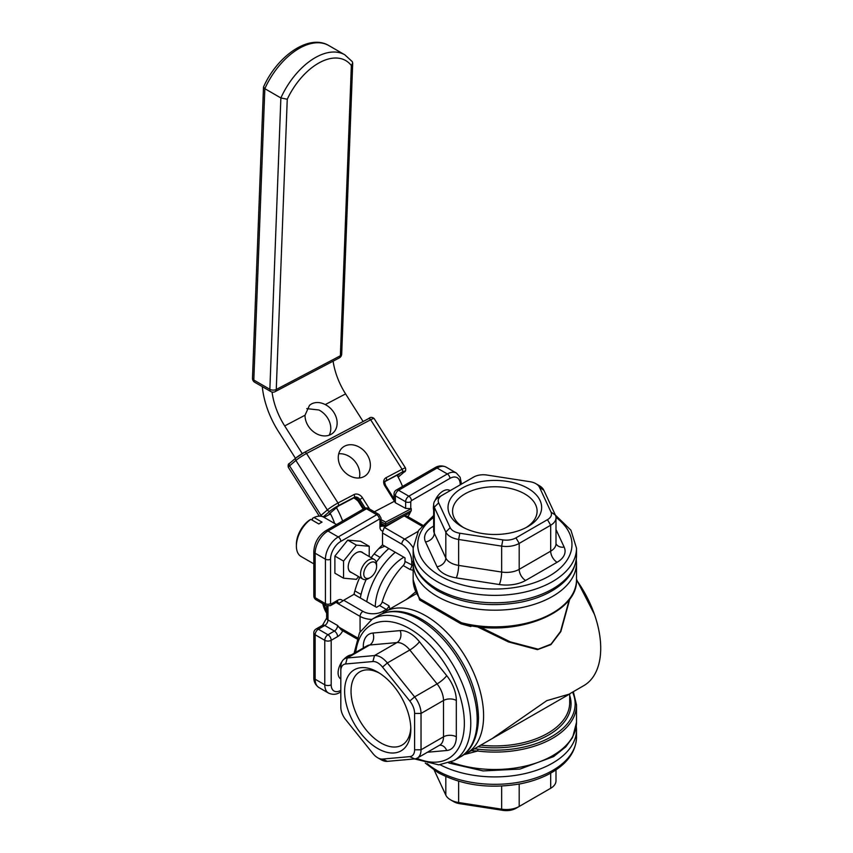 <?xml version="1.0" encoding="UTF-8"?>
<svg xmlns="http://www.w3.org/2000/svg" width="853" height="853" viewBox="0 0 853 853"><rect width="100%" height="100%" fill="white"/><g stroke="black" fill="none" stroke-linecap="round" stroke-linejoin="round"><path stroke-width="1.28" d="M326.656 613.254A61.256 35.368 -60 0 1 322.754 603.636M324.364 604.564A61.256 35.368 120 0 0 326.656 611.238M407.787 516.715L404.439 515.83M400.697 517.91L384.319 527.389L382.944 531.056A4.084 2.356 120 0 0 382.528 533.018L382.528 544.896L404.994 557.873L404.994 561.423A4.084 2.356 -60 0 1 403.202 565.55A54.453 31.433 120 0 0 382.208 601.909A4.084 2.356 -60 0 1 379.532 605.513L376.45 607.293L353.995 594.328L343.706 600.267A4.084 2.356 120 0 0 342.767 600.992L338.246 603.785L360.073 616.388L360.073 631.721M353.995 594.328A61.256 35.368 -60 0 1 359.774 577.289M371.204 557.691A61.256 35.368 -60 0 1 382.528 544.896M369.221 546.272L360.552 541.271L347.715 540.12L334.888 556.081L334.888 573.195L343.546 578.195L343.546 561.093L356.383 545.12L369.221 546.272L369.221 556.54M407.862 516.63A8.167 4.713 120 0 0 410.026 512.845L385.556 525.874L385.641 522.132L381.024 519.605M385.641 522.132L411.285 508.655L405.633 508.377L395.365 502.737L384.874 485.954L385.737 485.634L394.033 498.717M410.026 512.845L411.253 510.691L385.609 524.168L381.024 521.663M433.665 510.265A13.616 7.858 -60 0 1 433.388 507.77A13.616 7.858 -60 0 1 433.665 504.965M435.137 500.37A13.616 7.858 -60 0 1 449.819 490.432A13.616 7.858 -60 0 1 450.149 490.646M337.607 625.494A4.542 2.623 -60 0 1 334.397 631.049L327.978 634.76A4.542 2.623 60 0 1 331.188 640.315L337.607 636.615A4.542 2.623 -120 0 0 334.397 631.049L324.769 625.494A4.542 2.623 120 0 0 327.978 619.939L337.607 625.494L341.296 629.898L356.885 638.897M316.09 599.787A4.542 2.623 -60 0 1 315.152 597.708L315.152 553.245A18.148 10.481 -60 0 1 327.978 531.014L366.481 508.793A4.542 2.623 -60 0 1 368.752 508.559A4.542 4.542 0 0 0 364.22 508.559A4.542 2.623 -120 0 1 366.481 508.793L376.749 514.722L338.246 536.942A18.148 10.481 120 0 0 325.419 559.173L325.419 603.636A4.542 2.623 120 0 0 326.358 605.715L316.09 599.787A4.542 4.542 0 0 1 313.819 595.852A4.542 2.623 0 0 0 315.152 597.708L325.419 603.636A3.625 2.101 180 0 0 330.548 603.636L330.548 559.173A14.522 8.381 -60 0 1 340.816 541.388L379.318 519.157L379.958 519.53L379.958 526.941A8.167 4.713 120 0 0 382.944 531.056M331.188 684.778L331.188 640.315A4.542 2.623 180 0 1 324.769 640.315L324.769 684.778A18.148 10.481 120 0 0 328.533 693.084C332.531 694.896 336.317 694.673 339.878 692.412A4.542 2.623 60 0 0 340.816 690.333A13.616 7.858 -60 0 1 331.188 684.778A4.542 2.623 180 0 1 324.769 684.778L315.152 679.223L315.152 634.76A4.542 2.623 -60 0 1 318.361 629.205L324.769 625.494A4.542 2.623 -120 0 0 322.509 625.27L316.09 628.981A4.542 2.623 60 0 1 318.361 629.205L327.978 634.76A4.542 2.623 120 0 0 324.769 640.315L315.152 634.76A4.542 2.623 180 0 1 313.819 632.905L313.819 677.367C313.68 681.654 315.375 685.034 318.905 687.529A18.148 10.481 -60 0 1 315.152 679.223A4.542 2.623 180 0 1 313.819 677.367M395.365 502.737L395.365 495.817A4.542 2.623 180 0 1 394.033 493.972L394.033 500.594M434.806 467.807L396.304 490.038A4.542 2.623 60 0 1 398.575 490.262L437.077 468.03A4.542 2.623 -120 0 0 434.806 467.807C438.442 465.546 442.227 465.322 446.151 467.135A18.148 10.481 -60 0 0 437.077 468.03L447.345 473.959L408.843 496.19A4.542 2.623 120 0 0 405.633 501.745L405.633 508.377M410.762 508.441L410.762 501.745A3.625 2.101 180 0 1 405.633 501.745L395.365 495.817A4.542 2.623 -60 0 1 398.575 490.262L408.843 496.19A3.625 2.101 -120 0 1 411.402 500.636L449.915 478.405A3.625 2.101 -120 0 0 447.345 473.959A18.148 10.481 120 0 1 456.419 473.063L446.151 467.135M340.816 678.999A13.616 7.858 -60 0 1 338.097 672.825A13.616 7.858 -60 0 1 341.914 661.736M343.93 659.241A13.616 7.858 -60 0 1 351.393 654.869M418.759 597.313L419.655 599.979A0.906 0.81 120 0 0 420.262 598.945L418.972 597.633L413.151 579.699L413.151 563.033A81.675 47.16 0 0 0 437.077 596.375A81.675 47.16 0 0 0 461.505 606.088A81.675 47.16 0 0 0 576.511 563.033L576.276 559.323M419.655 599.979L460.908 623.799L461.505 622.754L420.262 598.945A81.675 47.16 180 0 1 413.151 579.699M460.908 623.799L470.739 626.539L470.387 625.633M468.617 625.292L461.505 622.754A81.675 47.16 180 0 0 576.511 579.699L576.511 563.033M569.335 599.531L560.549 631.423L551.059 644.122L538.19 649.197L510.307 641.872L480.164 627.04M477.136 626.688L508.463 641.925L537.454 649.645L550.91 644.633L560.837 631.604L569.868 598.806M492.437 738.389L546.773 700.654L569.697 694.001L466.687 753.252A81.675 47.16 -120 0 0 483.598 715.859A81.675 47.16 -120 0 0 447.942 633.662A81.675 47.16 -120 0 0 385.002 611.782L381.909 613.829M576.511 579.987A81.675 47.16 60 0 1 583.793 685.641L569.836 693.702M415.731 591.779L406.785 599.211M403.202 565.55L409.941 569.431L413.151 570.337M382.208 601.909L388.947 605.801L389.949 608.925M572.555 692.135A80.321 46.371 180 0 1 477.936 749.158L474.449 748.774M477.936 749.158L477.648 751.035A81.675 47.16 0 0 0 576.511 704.93L573.323 691.687M471.133 750.683L477.648 751.035L463.915 754.67M413.151 565.614L404.994 561.423M576.511 579.176L576.959 580.136M376.599 566.499A9.074 5.235 -60 0 1 370.181 577.609A9.074 5.235 -60 0 1 363.762 573.909A9.074 5.235 -60 0 1 370.181 562.788A9.074 5.235 -60 0 1 376.599 566.499L376.599 564.643A11.345 6.547 120 0 0 374.243 559.451L361.907 552.317A11.345 6.547 120 0 0 356.309 552.84M348.205 566.861A11.345 6.547 120 0 0 350.562 571.968L362.898 579.102A11.345 6.547 120 0 0 368.571 578.537L370.181 577.609L368.571 578.537M363.154 553.043A11.558 6.675 120 0 0 356.383 552.797A11.558 6.675 120 0 0 348.205 566.957A11.558 6.675 120 0 0 351.809 572.694M358.58 576.607L356.383 579.347L343.546 578.195M356.383 545.12L347.715 540.12M343.546 561.093L334.888 556.081M312.422 520.277L312.422 518.432L314.032 517.494L322.05 522.132A22.69 13.104 120 0 0 318.841 523.977L310.823 519.349L309.212 520.287A20.419 11.793 120 0 0 296.386 544.267L296.386 546.123A22.69 13.104 -60 0 1 310.823 519.349M313.819 563.854L301.077 556.508A22.69 13.104 -60 0 1 296.386 546.123M314.032 517.494A22.69 13.104 -60 0 1 323.767 517.206L336.509 524.563M374.243 559.451A11.345 6.547 120 0 0 362.898 565.997A11.345 6.547 120 0 0 362.898 579.102M442.185 495.241L438.975 497.096A18.148 10.481 0 0 0 433.665 504.507A18.148 10.481 0 0 0 434.284 507.215L445.81 532.059A18.148 10.481 0 0 0 458.637 539.469L501.66 546.123A18.148 10.481 0 0 0 519.189 543.404L550.686 525.224A18.148 10.481 0 0 0 555.996 517.814A18.148 10.481 0 0 0 555.378 515.105L543.851 490.272A18.148 10.481 0 0 0 539.16 485.57L535.951 483.715A13.616 7.858 180 0 1 539.469 487.244L550.995 512.077A13.616 7.858 180 0 1 547.477 519.669L515.98 537.848A13.616 7.858 180 0 1 502.833 539.885L459.81 533.232A13.616 7.858 180 0 1 450.192 527.676L438.666 502.833A13.616 7.858 180 0 1 442.185 495.241L473.682 477.062A13.616 7.858 180 0 1 486.828 475.025L529.841 481.678A13.616 7.858 180 0 1 535.951 483.715M461.729 526.568A46.808 27.029 0 0 0 527.932 526.568A46.808 27.029 0 0 0 527.932 488.342A46.808 27.029 0 0 0 461.729 488.342A46.808 27.029 0 0 0 461.729 526.568L461.729 526.568M463.414 527.495A42.266 24.406 180 0 1 452.559 511.16A42.266 24.406 180 0 1 494.825 486.754A42.266 24.406 180 0 1 537.102 511.16A42.266 24.406 180 0 1 526.248 527.495M555.996 769.864L555.996 780.868A18.148 10.481 180 0 1 550.686 788.279L547.477 790.134A13.616 7.858 0 0 0 547.509 790.113M550.686 773.138L550.686 788.279L515.98 808.313A13.616 7.858 0 0 1 502.833 810.35L459.81 803.697A13.616 7.858 0 0 1 453.711 801.66L450.501 799.805A18.148 10.481 180 0 1 445.81 795.113L434.284 770.291M519.189 784.046L519.189 806.458A18.148 10.481 180 0 1 501.66 809.177L458.637 802.524A18.148 10.481 180 0 1 450.501 799.805M377.719 757.784L380.928 759.639A18.148 10.481 -120 0 0 387.347 761.356L414.611 758.925A18.148 10.481 -120 0 0 417.277 758.104A18.148 10.481 -120 0 0 421.03 749.787L421.03 713.428A18.148 10.481 -120 0 0 414.611 696.89L387.347 662.962A18.148 10.481 -120 0 0 374.51 655.552L347.235 657.983A18.148 10.481 -120 0 0 344.58 658.804A18.148 10.481 -120 0 0 340.816 667.11L340.816 670.821A13.616 7.858 60 0 1 345.625 663.975L372.9 661.533A13.616 7.858 60 0 1 382.528 667.089L409.803 701.017A13.616 7.858 60 0 1 414.611 713.428L414.611 749.787A13.616 7.858 60 0 1 409.803 756.632L382.528 759.074A13.616 7.858 60 0 1 377.719 757.784A13.616 7.858 60 0 1 372.9 753.519L345.625 719.591A13.616 7.858 60 0 1 340.816 707.18L340.816 670.821M377.719 748.518A46.808 27.029 -120 0 0 410.815 729.411A46.808 27.029 -120 0 0 377.719 672.089A46.808 27.029 -120 0 0 344.623 691.197A46.808 27.029 -120 0 0 377.719 748.518M410.773 727.492A42.266 24.406 60 0 1 402.062 745.064A42.266 24.406 60 0 1 380.928 742.963A42.266 24.406 60 0 1 353.313 705.719A42.266 24.406 60 0 1 359.785 671.844A42.266 24.406 60 0 1 379.361 673.081M411.285 508.655L411.253 510.691M394.107 501.425L374.36 511.8M367.142 454.638A18.148 14.352 -130.4 0 1 366.076 475.196A18.148 14.352 -130.4 0 1 341.499 468.116A18.148 14.352 -130.4 0 1 342.554 447.558A18.148 14.352 -130.4 0 1 367.142 454.638M354.677 594.722L354.176 593.56M378.743 548.671L384.767 546.197M375.309 606.632A40.837 23.575 -60 0 1 403.853 557.212M360.318 597.974A54.453 31.433 -60 0 1 366.172 579.496M376.258 562.191A54.453 31.433 -60 0 1 388.851 548.554M395.27 552.254A54.453 31.433 120 0 0 366.726 601.685M342.618 521.034A54.453 32.809 -117.7 0 0 336.466 507.727L330.1 513.154A40.837 24.609 62.3 0 1 334.632 523.475M397.082 475.196A54.453 32.809 62.3 0 1 397.37 475.707A54.453 32.809 62.3 0 1 402.541 486.434M333.107 361.171A54.453 32.809 -117.7 0 0 345.593 393.905L363.111 421.51M359.326 477.979A18.148 14.352 49.6 0 0 354.677 461.078A18.148 14.352 49.6 0 0 338.737 453.785M329.162 435.19A18.148 14.352 49.6 0 0 318.915 409.994L306.771 408.619M262.276 386.633A68.069 41.008 -117.7 0 0 278.345 431.319L295.49 458.338M325.26 404.589A18.148 14.352 -130.4 0 1 332.841 433.089A18.148 14.352 -130.4 0 1 315.098 432.908A18.148 14.352 -130.4 0 1 305.022 415.23L309.511 405.282L311.622 403.853C315.813 401.859 320.355 402.104 325.26 404.589L345.593 393.905M302.25 453.593L284.689 425.924A54.453 32.809 62.3 0 1 272.054 392.039M397.37 475.707L399.577 473.831A4.542 2.73 62.3 0 1 399.268 474.044A4.542 2.73 62.3 0 1 398.927 474.172M330.1 513.154L329.151 513.954L330.228 513.389M352.449 498.61A4.542 2.73 -117.7 0 0 352.79 498.483A4.542 2.73 -117.7 0 0 353.099 498.269L338.673 505.85L336.466 507.727M361.064 594.445L354.869 590.873M380.086 557.361L374.126 553.928M287.248 99.247A54.827 31.657 -60 0 1 351.351 65.542L340.379 355.765A4.542 2.73 62.3 0 1 339.281 357.929A4.542 4.542 0 0 0 341.701 354.08A4.542 2.495 -177.8 0 1 340.379 355.765L276.265 389.469L287.248 99.247L280.872 97.946L264.835 88.68A59.369 34.28 -60 0 1 328.757 45.529L344.804 54.795A59.369 34.28 120 0 0 280.872 97.946L269.857 389.299A4.542 2.623 120 0 0 270.796 391.548A4.542 4.542 0 0 0 275.178 391.634A4.542 2.73 -117.7 0 0 276.265 389.469A4.542 2.495 -177.8 0 1 269.857 389.299L253.81 380.043A4.542 2.495 -177.8 0 1 252.488 378.188L263.492 87.166L264.835 88.68L253.81 380.043A4.542 2.623 -60 0 0 254.748 382.283L270.796 391.548M328.757 45.529C309.085 33.608 277.332 55.861 263.545 86.942L263.492 87.166M351.351 65.542L352.705 63.069L352.289 61.651L344.804 54.795M404.365 515.99L421.787 526.045M417.949 531.472L404.663 539.139L384.319 527.389M384.298 525.181L383.168 525.832L381.024 524.595M384.628 527.197A3.625 2.101 -120 0 0 383.168 525.832A4.542 2.623 -60 0 1 381.622 526.269A4.542 2.623 -60 0 1 381.099 526.152M342.767 600.992A8.167 4.713 120 0 0 337.607 600.299L331.188 604.009L330.548 603.636M337.607 600.299A3.625 2.101 60 0 1 336.86 601.962L337.308 601.557M337.5 601.685A4.542 2.623 -60 0 1 337.905 602.165A4.542 2.623 -60 0 1 338.246 603.636A3.625 2.101 -0 0 0 338.374 603.711M331.188 604.009A3.625 2.101 60 0 1 330.442 605.673L326.358 605.715M330.548 559.173A3.625 2.101 180 0 1 325.419 559.173L315.152 553.245A4.542 2.623 180 0 1 313.819 551.401L313.819 595.852M340.816 541.388A3.625 2.101 -120 0 0 338.246 536.942L327.978 531.014A4.542 2.623 -120 0 0 325.718 530.79C318.404 535.727 314.437 542.593 313.819 551.401M379.318 519.157A3.625 2.101 -120 0 0 376.749 514.722A4.542 2.623 120 0 1 379.02 514.487L381.024 518.048L381.024 525.459A3.625 2.101 0 0 1 379.958 526.941M379.958 519.53A3.625 2.101 0 0 0 381.024 518.048M336.103 602.399L338.246 603.785M410.762 501.745L411.402 500.636M449.915 478.405A14.522 8.381 -60 0 1 460.172 484.333A3.625 2.101 0 0 0 461.238 482.851L460.14 477.285L456.419 473.063M322.509 625.27L326.656 618.084A4.542 2.623 180 0 0 327.978 619.939L327.978 606.227M357.3 637.756L338.374 626.827M337.607 636.615A9.074 5.235 120 0 0 342.725 630.719M382.528 533.018L401.784 544.139A14.064 8.125 60 0 1 411.732 561.37L411.732 565.315A4.084 2.356 120 0 1 409.941 569.431M470.739 626.539L471.858 625.889M480.697 745.159A74.872 43.226 0 0 0 569.697 702.712L569.697 694.001M477.957 746.738A76.237 44.015 0 0 0 569.697 695.536M413.172 561.903A4.084 2.356 180 0 1 411.732 561.37M413.161 547.743A18.148 10.481 -120 0 0 404.663 539.139A4.084 2.356 120 0 0 401.784 544.139M384.042 612.369A4.084 2.356 -120 0 0 382.848 611.377A14.064 8.125 180 0 1 362.951 611.377A4.084 2.356 -60 0 0 360.073 616.388A18.148 10.481 0 0 0 371.759 619.427M362.951 611.377L343.706 600.267M387.443 610.375A4.084 2.356 -120 0 0 386.27 609.405L382.848 611.377M388.947 605.801A4.084 2.356 -60 0 1 386.27 609.405L379.532 605.513M448.785 762.998L483.171 770.931L519.946 769.075L553.618 756.59L565.816 746.823L572.598 737.504L576.511 722.342A81.675 47.16 180 0 1 534.127 763.691A81.675 47.16 180 0 1 450.97 762.124M555.996 543.681A9.074 7.155 155.1 0 0 564.153 547.093L555.996 529.542M555.996 517.814L555.996 543.756A18.148 10.481 180 0 1 550.686 551.166A9.074 5.235 -120 0 0 557.105 562.276A27.221 15.717 0 0 0 564.153 547.093M547.477 519.669L550.686 525.224L550.686 551.166L519.189 569.346A9.074 5.235 -120 0 0 525.608 580.456L557.105 562.276M515.98 537.848L519.189 543.404L519.189 569.346A18.148 10.481 180 0 1 501.66 572.054A9.074 1.919 -81.2 0 1 499.314 584.529A27.221 15.717 0 0 0 525.608 580.456M502.833 539.885L501.66 546.123L501.66 572.054L458.637 565.4A9.074 1.919 -81.2 0 1 456.291 577.876L499.314 584.529M459.81 533.232L458.637 539.469L458.637 565.4A18.148 10.481 180 0 1 445.81 557.99A9.074 7.155 -24.9 0 1 437.035 566.755A27.221 15.717 0 0 0 456.291 577.876M450.192 527.676L445.81 532.059L445.81 557.99L434.284 533.157A9.074 7.155 -24.9 0 1 425.508 541.922L437.035 566.755M438.666 502.833L434.284 507.215L434.284 533.157A18.148 10.481 180 0 1 433.665 530.438L433.665 504.507M433.665 527.261A9.074 5.235 60 0 1 432.556 526.738A27.221 15.717 0 0 0 425.508 541.922M433.665 526.098L432.556 526.738M555.985 517.355A77.143 44.537 180 0 1 545.717 577.971A77.143 44.537 180 0 1 440.287 575.999A77.143 44.537 180 0 1 433.665 517.376M413.151 555.623C412.639 564.046 417.288 578.494 438.015 591.044C461.836 603.775 489.153 607.549 519.946 602.357C532.869 599.862 544.097 595.693 553.618 589.871C568.386 580.648 576.01 569.239 576.511 555.623A81.675 47.16 180 0 1 526.088 599.19A81.675 47.16 180 0 1 437.077 588.965A81.675 47.16 180 0 1 413.151 555.623L413.151 548.212A81.675 47.16 0 0 0 437.077 581.554A81.675 47.16 0 0 0 526.088 591.779A81.675 47.16 0 0 0 576.511 548.212L570.902 530.161L555.378 515.095L550.995 512.077M543.851 490.272L539.469 487.244M519.189 806.458L515.98 808.313M501.66 786.071L501.66 809.177L502.833 810.35M458.637 781.231L458.637 802.524L459.81 803.697M445.81 776.55L445.81 795.113M440.148 764.778A81.675 47.16 0 0 0 528.028 772.839A81.675 47.16 0 0 0 576.511 729.752L576.276 726.052M576.511 729.752L576.511 737.163A81.675 47.16 180 0 1 526.088 780.73A81.675 47.16 180 0 1 437.077 770.515A81.675 47.16 180 0 1 427.214 763.616M344.58 658.804L367.035 645.838A18.148 10.481 60 0 1 369.69 645.017A9.074 7.155 84.9 0 0 372.9 633.043A27.221 15.717 -120 0 0 363.282 646.734A9.074 5.235 180 0 1 364.284 647.427M345.625 663.975L347.235 657.983L369.69 645.017L396.965 642.576A9.074 7.155 84.9 0 0 400.174 630.602L372.9 633.043M372.9 661.533L374.51 655.552L396.965 642.576A18.148 10.481 60 0 1 409.803 649.986A9.074 1.919 141.2 0 0 419.431 641.723A27.221 15.717 -120 0 0 400.174 630.602M382.528 667.089L387.347 662.962L409.803 649.986L437.077 683.914A9.074 1.919 141.2 0 0 446.705 675.651L419.431 641.723M409.803 701.017L414.611 696.89L437.077 683.914A18.148 10.481 60 0 1 443.496 700.462A9.074 5.235 180 0 1 456.323 700.462A27.221 15.717 -120 0 0 446.705 675.651M414.611 713.428L421.03 713.428L443.496 700.462L443.496 736.821A9.074 5.235 180 0 1 456.323 736.821L456.323 700.462M414.611 749.787L421.03 749.787L443.496 736.821A18.148 10.481 60 0 1 439.732 745.127L417.277 758.104M439.668 745.17A9.074 7.155 -95.1 0 1 446.705 750.512A27.221 15.717 -120 0 0 456.323 736.821M427.428 752.239L446.705 750.512M363.282 646.734L363.282 648.003M355.722 652.374A77.143 44.537 60 0 1 412.18 630.228A77.143 44.537 60 0 1 464.299 720.529A77.143 44.537 60 0 1 416.872 758.317M387.347 761.356L382.528 759.074M460.268 756.952C467.817 753.188 478.011 741.939 478.512 717.714C477.627 690.717 467.241 665.18 447.345 641.104C438.719 631.156 429.507 623.522 419.697 618.19C404.333 610.012 390.631 609.106 378.593 615.482A81.675 47.16 60 0 1 441.534 637.372A81.675 47.16 60 0 1 477.179 719.569A81.675 47.16 60 0 1 460.268 756.952L453.849 760.663L438.773 764.864L414.601 758.925L409.803 756.632M453.849 760.663A81.675 47.16 -120 0 0 453.849 666.353A81.675 47.16 -120 0 0 372.175 619.193L359.497 632.787L354.102 653.302M404.407 471.773A2.271 1.791 -130.4 0 1 404.13 472.082C405.527 471.666 405.985 470.312 405.516 468.02A9.074 0.97 147.6 0 0 402.083 469.289L386.057 477.712A6.803 5.385 49.6 0 0 384.874 485.954M385.332 481.263L402.232 472.093A2.271 1.365 62.3 0 0 402.083 469.289L370.66 419.761A2.271 1.365 -117.7 0 0 368.539 418.652A2.271 1.365 -117.7 0 0 368.389 418.759L304.606 452.293M369.616 509.06L362.44 497.747A6.803 5.385 49.6 0 0 354.006 494.569L337.98 502.993L306.547 453.476L370.66 419.761A9.074 0.97 -32.4 0 1 374.094 418.503C372.089 416.978 370.245 417.032 368.539 418.652L304.436 452.367A2.271 1.365 -117.7 0 0 304.286 452.463A6.803 0.725 147.6 0 0 296.3 457.698A2.271 1.791 -130.4 0 0 295.906 460.439A9.074 0.97 -32.4 0 1 306.547 453.476A2.271 1.365 -117.7 0 0 304.436 452.367L296.044 457.869L289.7 463.275A2.271 1.791 -130.4 0 1 289.956 463.094M305.022 415.23L284.689 425.924M323.244 516.929A6.803 0.725 -32.4 0 1 323.799 516.428L330.143 511.022A6.803 0.725 -32.4 0 1 338.129 505.797A2.271 1.365 62.3 0 0 337.98 502.993A9.074 0.97 147.6 0 0 327.339 509.966L320.995 515.361A9.074 0.97 147.6 0 0 320.131 516.161M323.799 516.428A2.271 1.791 49.6 0 1 320.995 515.361L289.562 465.845L295.906 460.439L327.339 509.966A2.271 1.791 49.6 0 0 330.143 511.022M288.314 467.337A9.074 0.97 -32.4 0 1 289.562 465.845A2.271 1.791 -130.4 0 1 289.7 463.275C288.303 463.691 287.834 465.045 288.314 467.337L319.289 516.15M399.577 473.831L385.268 481.348M402.232 472.093A6.803 0.725 -32.4 0 1 403.874 472.263L398.159 477.126M363.986 508.697L358.718 500.391L358.089 501.137L363.186 509.156M362.44 497.747L358.718 500.391A4.542 3.593 49.6 0 0 353.099 498.269L354.155 497.374A4.542 3.593 -130.4 0 1 359.774 499.495L365.255 508.121M385.737 485.634C384.511 482.702 384.5 481.113 385.684 480.868A4.542 3.593 -130.4 0 1 386.206 480.516A2.271 1.365 62.3 0 0 386.057 477.712M398.17 477.158L404.13 472.082A2.271 1.791 -130.4 0 1 403.874 472.263M338.129 505.797L354.155 497.374A2.271 1.365 62.3 0 0 354.006 494.569M330.506 513.933L325.441 516.598A6.803 0.725 -32.4 0 1 323.948 517.313M407.254 516.278L422.576 525.128M336.86 601.962L330.442 605.673M380.907 526.056L381.024 525.459M461.238 482.851L461.238 484.237M379.02 514.487L368.752 508.559M340.816 691.868L339.878 692.412M328.533 693.084L318.905 687.529M326.656 618.084L326.656 605.865M316.09 628.981A4.542 4.542 0 0 0 313.819 632.905M325.718 530.79L364.22 508.559M396.304 490.038A4.542 4.542 0 0 0 394.033 493.972M468.564 625.281L468.297 625.228C518.293 636.402 578.206 612.337 576.511 579.699M416.573 593.56L385.002 611.782M594.456 614.427L576.511 579.518M576.511 722.342L576.511 704.93M413.374 559.323L413.151 563.033M463.36 754.905L466.687 753.252M576.511 555.623L576.511 548.212M433.665 515.511L418.578 530.438L413.151 548.212M547.477 790.134L550.686 788.279M425.295 763.115L438.015 772.583C461.836 785.325 489.153 789.1 519.946 783.896C532.869 781.401 544.097 777.243 553.618 771.411C568.386 762.198 576.01 750.779 576.511 737.163M378.593 615.482L372.175 619.193M381.024 523.39L385.556 525.874M338.534 505.978L352.79 498.483C353.078 497.299 354.837 498.184 358.089 501.137M385.225 481.423L399.268 474.044M405.516 468.02L374.094 418.503M323.991 517.334L330.516 513.943M341.701 354.08L352.705 63.069M275.178 391.634L339.281 357.929M252.488 378.188A4.542 4.542 0 0 0 254.748 382.283"/></g></svg>
